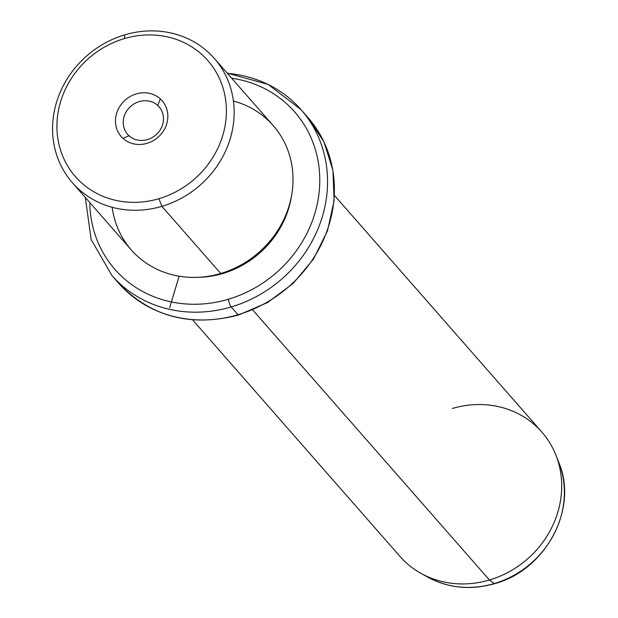 <?xml version="1.0" encoding="UTF-8"?>
<svg xmlns="http://www.w3.org/2000/svg" width="618" height="618" viewBox="0 0 618 618"><rect width="100%" height="100%" fill="white"/><g stroke="black" fill="none" stroke-linecap="round" stroke-linejoin="round"><path stroke-width="0.93" d="M157.721 105.415L160.278 108.335L157.721 105.415L160.332 98.903A27.192 24.782 -41.2 0 0 123.322 101.924A27.192 24.782 -41.2 0 0 122.982 138.362A27.192 24.782 -41.2 0 0 159.992 135.342A27.192 24.782 -41.2 0 0 160.332 98.903A27.192 24.782 138.8 0 1 159.992 135.342A27.192 24.782 138.8 0 1 122.982 138.362L129.007 135.751A20.904 19.05 138.8 0 1 127.648 134.361A20.904 19.05 138.8 0 1 130.019 106.976A20.904 19.05 138.8 0 1 157.721 105.415A20.904 19.05 -41.2 0 0 129.27 107.733A20.904 19.05 -41.2 0 0 129.007 135.751A20.904 19.05 -41.2 0 0 157.459 133.426A20.904 19.05 -41.2 0 0 157.721 105.415A20.904 19.05 138.8 0 1 159.081 106.806A20.904 19.05 138.8 0 1 156.709 134.183A20.904 19.05 138.8 0 1 129.007 135.751L122.982 138.362A27.192 24.782 138.8 0 1 123.322 101.924A27.192 24.782 138.8 0 1 160.332 98.903L157.721 105.415M158.942 198.687A88.042 80.247 138.8 0 1 58.695 143.16A88.042 80.247 138.8 0 1 124.372 38.586A88.042 80.247 138.8 0 1 224.62 94.114A88.042 80.247 138.8 0 1 158.942 198.687L161.885 206.35A94.33 85.972 138.8 0 1 54.477 146.86A94.33 85.972 138.8 0 1 124.844 34.817L124.372 38.586A88.042 80.247 -41.2 0 0 58.695 143.16A88.042 80.247 -41.2 0 0 158.942 198.687A88.042 80.247 -41.2 0 0 224.62 94.114A88.042 80.247 -41.2 0 0 124.372 38.586L124.844 34.817A94.33 85.972 138.8 0 1 232.252 94.307A94.33 85.972 138.8 0 1 161.885 206.35L158.942 198.687M214.299 58.401L273.156 125.539A94.33 85.972 138.8 0 1 220.742 273.488L161.885 206.35L220.742 273.488A94.33 85.972 138.8 0 1 131.279 249.904L72.43 182.766A94.33 85.972 -41.2 0 0 161.885 206.35A94.33 85.972 -41.2 0 0 214.299 58.401A94.33 85.972 -41.2 0 0 124.844 34.817A94.33 85.972 -41.2 0 0 72.43 182.766M112.167 207.293A94.33 85.972 -41.2 0 0 220.742 273.488A94.33 85.972 -41.2 0 0 292.777 186.003A94.33 85.972 -41.2 0 0 233.419 101.012M222.233 273.04L222.681 273.55A91.186 83.113 138.8 0 1 197.598 277.351A91.186 83.113 -41.2 0 0 222.681 273.55L222.233 273.04M291.681 194.879A91.186 83.113 138.8 0 1 222.681 273.55A91.186 83.113 -41.2 0 0 291.681 194.879M231.65 78.192A119.49 108.899 138.8 0 1 319.769 181.947A119.49 108.899 138.8 0 1 228.235 299.282A119.49 108.899 138.8 0 1 89.78 202.557A119.49 108.899 -41.2 0 0 228.235 299.282A119.49 108.899 -41.2 0 0 319.769 181.947A119.49 108.899 -41.2 0 0 231.65 78.192M227.192 73.102L268.081 84.388L301.066 109.68A125.778 114.631 138.8 0 1 231.178 306.945A6.288 1.166 -106.5 0 1 228.235 299.282A6.288 1.166 73.5 0 0 231.178 306.945A125.778 114.631 138.8 0 1 111.897 275.497A125.778 114.631 -41.2 0 0 231.178 306.945A125.778 114.631 -41.2 0 0 301.066 109.68A125.778 114.631 -41.2 0 0 227.439 73.388M85.315 197.466L91.147 239.483L111.897 275.497L118.726 283.283C150.73 316.787 190.676 327.378 238.548 315.041A6.288 1.166 -106.5 0 1 238 314.732A6.288 1.166 73.5 0 0 238.548 315.041L267.586 302.526L293.125 283.446L313.535 259.027L327.501 230.823L334.122 200.626L332.94 170.383L324.01 142.04L307.888 117.459A125.778 114.631 138.8 0 1 238 314.732L231.178 306.945L238 314.732A125.778 114.631 138.8 0 1 118.726 283.283A125.778 114.631 -41.2 0 0 238 314.732A125.778 114.631 -41.2 0 0 307.888 117.459L301.066 109.68M334.477 195.489L541.839 432.052A94.33 85.972 138.8 0 1 489.425 580.001L252.708 309.958L489.425 580.001A94.33 85.972 138.8 0 1 399.962 556.416L192.6 319.854M494.23 583.585A91.557 83.445 138.8 0 1 427.95 577.227A91.557 83.445 -41.2 0 0 494.23 583.585L489.425 580.001L494.23 583.585A6.288 1.166 73.5 0 0 494.555 583.686A6.288 1.166 -106.5 0 1 494.23 583.585A91.557 83.445 -41.2 0 0 558.811 462.519A91.557 83.445 138.8 0 1 494.23 583.585M555.953 455.265L558.811 462.519C578.657 508.568 545.733 570.182 494.555 583.686C470.785 590.375 448.583 588.22 427.95 577.227L421.128 573.45A94.33 85.972 -41.2 0 0 489.425 580.001A94.33 85.972 -41.2 0 0 555.953 455.265A94.33 85.972 -41.2 0 0 452.384 408.467M179.112 276.2L169.626 307.795"/></g></svg>
